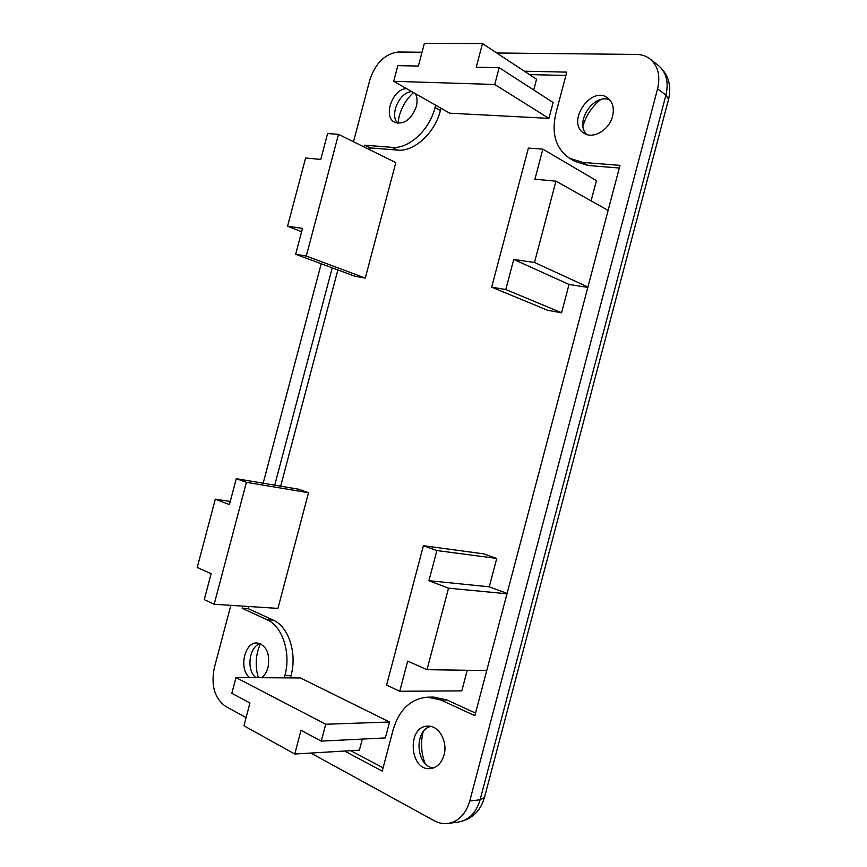 <?xml version="1.0" encoding="UTF-8"?>
<svg xmlns="http://www.w3.org/2000/svg" width="867" height="867" viewBox="0 0 867 867"><rect width="100%" height="100%" fill="white"/><g stroke="black" fill="none" stroke-linecap="round" stroke-linejoin="round"><path stroke-width="1.3" d="M423.399 545.722L436.881 550.545L428.927 580.695L448.532 588.173L427.008 669.682L407.696 661.098L399.73 691.259L386.595 685.103L423.399 545.722L483.526 553.829L496.748 558.446L436.881 550.545M496.748 558.446L489.27 586.818L428.927 580.695M507 593.787L448.532 588.173M489.27 586.818L507.097 593.407M486.745 670.559L427.008 669.682M467.248 670.278L461.808 690.869L399.73 691.259M246.423 482.312L236.279 478.671L229.419 504.583L215.298 499.197L197.21 567.506L211.136 573.705L204.276 599.628L214.16 604.256L246.423 482.312L308.522 492.716L277.939 608.396L214.16 604.256M236.279 478.671L298.411 489.183L308.522 492.716M230.254 501.429L215.298 499.197M301.022 730.296L321.267 741.122L325.732 724.248L235.987 677.571L231.825 693.297L249.956 702.985L243.93 725.777L294.747 754.019L301.022 730.296M235.987 677.571L300.448 677.951L389.554 722.016L385.36 737.925L321.267 741.122M389.554 722.016L325.732 724.248M362.308 739.074L359.382 750.161L294.747 754.019M476.243 67.214L499.186 67.669L494.743 84.478L393.683 81.303L397.823 65.643L418.371 66.055L424.375 43.35L482.486 43.578L476.243 67.214M494.743 84.478L548.919 118.367L553.113 102.512L499.186 67.669M548.919 118.367L449.713 113.187L393.683 81.303M533.725 89.984L536.554 79.244L482.486 43.578M491.676 287.161L505.797 289.535L513.741 259.439L534.484 262.484L555.953 181.16L534.917 179.22L542.85 149.146L528.393 148.094L491.676 287.161L547.771 310.332L561.567 312.77L505.797 289.535M587.815 287.4L569.034 284.441L561.567 312.77M569.034 284.441L513.741 259.439M587.913 287.01L534.484 262.484M608.125 210.399L555.953 181.16M542.85 149.146L596.431 180.618L591.088 200.851M306.289 256.047L295.658 254.269L302.507 228.389L287.551 226.189L305.596 158.011L320.768 159.409L327.607 133.551L338.498 134.342L306.289 256.047L365.278 278.069L354.733 276.205L295.658 254.269M301.629 231.727L287.551 226.189M365.278 278.069L395.807 162.606L338.498 134.342M248.851 606.51L248.276 608.677L273.246 620.143C288.494 626.527 297.348 653.165 291.019 675.686L290.434 677.896M284.289 677.864L284.875 675.631C291.236 652.992 282.404 626.212 267.144 619.807L242.175 608.287L242.749 606.109M350.723 750.67L383.106 767.837M524.34 71.192L566.769 72.124L555.855 113.436C551.26 133.811 555.855 148.766 569.63 158.293L582.96 162.443L620.003 165.369L474.845 715.654L441.086 700.081L427.81 697.166C410.893 698.553 399.351 709.379 393.185 729.646L382.239 771.11L344.578 751.039M427.81 697.166L433.76 697.09L447.004 699.983L475.528 713.097M619.298 168.014L588.032 165.489L574.745 161.338L569.63 158.293M565.88 75.462L529.488 74.584M441.01 108.234L440.393 110.564C434.779 133.193 413.938 152.018 397.519 150.11L370.144 147.899L369.667 149.709M364.183 147.011L364.66 145.19L392.079 147.357C408.509 149.232 429.403 130.288 435.05 107.541L435.668 105.189M364.66 145.19L370.144 147.899M337.87 269.94L280.67 486.181M274.731 485.173L332.224 267.849M242.175 608.287L248.276 608.677M430.715 726.405C413.754 730.252 415.835 766.038 433.337 767.989M423.118 731.9C420.517 742.531 421.156 753.022 425.047 763.383M444.045 755.005C441.574 763.155 437.011 767.685 430.357 768.606C409.322 771.131 406.753 725.993 427.713 726.156C438.626 725.159 448.033 741.437 444.045 755.005M249.859 677.658C238.447 669.682 244.386 641.667 257.185 642.978C266.505 645.373 270.136 653.458 268.066 667.254C266.776 671.914 264.598 675.404 261.531 677.723M260.219 643.639C249.024 646.5 246.011 670.69 256.047 677.691M260.338 643.682L257.835 650.738C255.516 659.95 255.689 668.934 258.366 677.712M586.753 134.483C574.073 122.691 593.711 92.834 609.783 99.846M600.528 99.651C591.89 106.717 586.038 115.549 582.982 126.148M612.59 116.2C609.349 130.007 592.995 139.544 584.022 133.193C565.869 122.876 590.633 85.15 607.507 97.819C612.741 101.883 614.432 108.007 612.59 116.2M397.715 123.287C389.207 114.975 399.546 91.804 411.89 91.664M413.505 92.585C406.569 98.946 401.789 106.836 399.178 116.254L397.899 123.309M415.466 93.701C417.265 97.299 417.547 101.612 416.29 106.619C411.24 119.657 404.065 124.902 394.756 122.334C382.683 116.937 392.469 88.781 406.525 88.618M353.498 141.733L369.841 79.916C375.541 62.912 385.1 53.613 398.517 51.998L422.023 52.237M246.098 717.583L225.463 706.28C214.561 698.303 210.844 685.483 214.312 667.839L230.85 605.339M263.156 483.222L321.213 263.752M496.769 52.995L636.465 54.426C641.634 54.502 646.143 56.008 649.99 58.945C658.031 65.827 660.556 75.776 657.576 88.813L469.751 801.01C465.861 814.005 458.632 821.482 448.076 823.455C443.351 824.062 438.767 823.162 434.302 820.746L310.809 753.055M267.144 619.807L273.246 620.143M284.875 675.631L291.019 675.686M441.086 700.081L447.004 699.983M582.96 162.443L588.032 165.489M435.05 107.541L440.393 110.564M392.079 147.357L397.519 150.11M649.99 58.945L658.356 65.459C666.365 72.308 668.891 82.17 665.943 95.067L668.565 99.293L484.469 797.477L480.112 799.786C476.254 812.639 469.08 820.052 458.567 822.014C471.811 819.326 480.437 811.187 484.436 797.597M657.576 88.813L665.943 95.067L480.112 799.786L469.751 801.01M658.356 65.459C668.381 74.302 671.784 85.54 668.598 99.174M448.076 823.455L458.567 822.014"/></g></svg>
